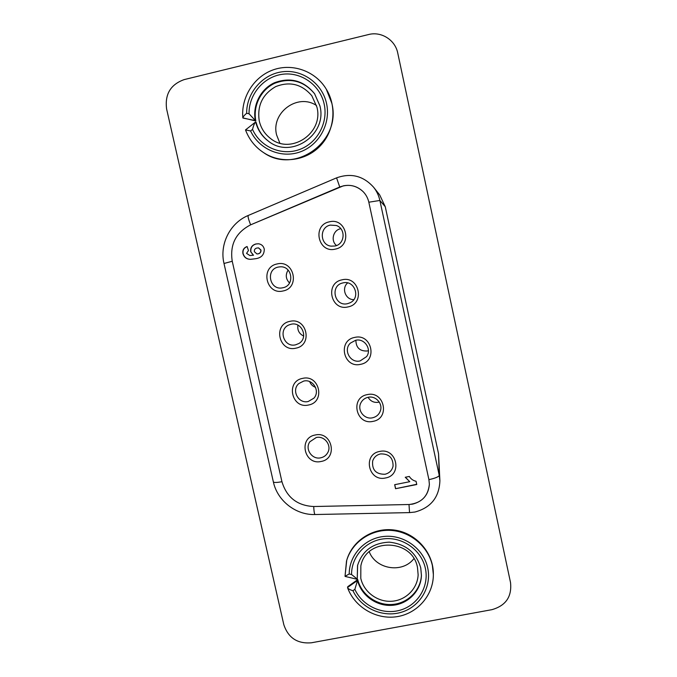 <?xml version="1.0" encoding="UTF-8"?>
<svg xmlns="http://www.w3.org/2000/svg" width="677" height="677" viewBox="0 0 677 677"><rect width="100%" height="100%" fill="white"/><g stroke="black" fill="none" stroke-linecap="round" stroke-linejoin="round"><path stroke-width="1.02" d="M347.563 587.484L357.549 580.409L354.858 589.328L352.929 590.691C350.161 589.912 348.384 588.948 347.597 587.797L347.775 586.663L357.735 579.605C361.34 594.55 376.59 605.585 392.144 604.468C407.706 603.478 420.772 590.462 421.441 575.111M268.574 141.273C262.295 136.475 258.149 130.187 256.151 122.41L255.457 122.097C254.34 123.561 253.367 125.998 252.529 129.409L250.575 130.949L245.523 129.925M279.846 143.118L276.631 135.011C270.639 112.856 297.728 92.698 316.548 105.561M316.946 107.169C323.877 133.301 290.602 155.346 270.351 138.353C264.631 133.902 260.933 128.088 259.249 120.921C257.006 105.697 262.49 94.264 275.683 86.622C289.858 81.088 301.917 84.143 311.843 95.787L316.946 107.169M413.892 558.66C402.544 573.614 375.963 569.45 369.244 551.772M417.506 567.597L418.132 574.832C417.557 588.736 405.658 600.516 391.543 601.269C377.444 602.158 363.744 591.926 360.79 578.319L360.849 565.93C366.003 537.318 412.615 538.52 417.506 567.597M397.754 53.085L510.517 582.508C512.032 596.64 505.829 605.695 491.891 609.672L311.42 642.786C297.431 643.954 288.233 637.903 283.807 624.643L166.61 108.98C164.714 94.255 170.587 84.456 184.22 79.59L368.542 34.544C381.286 31.134 395.25 39.985 397.754 53.085M357.625 565.193L357.244 579.055L351.566 574.519C351.329 556.426 366.189 540.263 384.688 538.74C403.162 537.013 421.543 550.367 425.351 568.299C429.345 586.206 418.031 605.018 400.386 610.104C382.801 615.376 362.364 606.017 354.858 589.328M345.042 576.169L346.734 560.268C352.345 540.288 373.755 526.824 395.013 530.15C416.296 533.281 433.39 552.711 433.348 573.707L433.356 574.502C433.492 595.142 417.404 613.65 396.815 616.696C376.251 619.895 354.697 607.193 347.589 587.797M314.737 93.934C303.855 80.918 290.518 77.373 274.735 83.279C260.916 89.635 252.783 105.942 255.83 120.98L242.831 117.857C243.102 116.757 244.372 115.225 246.64 113.271L249.051 113.77C248.654 94.501 263.658 76.662 282.495 74.267C301.299 71.669 320.145 85.141 324.173 104.097C328.387 123.019 317.014 143.532 299.082 149.676C281.209 156.015 260.315 146.884 252.529 129.409M263.59 152.613C294.918 175.013 341.851 141.476 331.798 103.158L326.255 89.136C337.256 106.873 334.37 131.643 319.73 146.418C305.175 161.287 281.167 164.003 264.03 152.892L263.59 152.613C255.161 147.07 249.136 139.504 245.514 129.925M319.925 105.857L314.577 93.714C303.728 80.538 290.348 76.882 274.439 82.763C260.518 89.085 252.301 105.494 255.373 120.608L255.83 120.98M357.244 579.055L357.532 565.583C362.271 550.731 372.849 542.92 389.275 542.159C405.76 543.953 416.245 552.525 420.739 567.859L421.432 575.509C420.959 590.987 407.918 604.239 392.245 605.323C376.59 606.55 361.171 595.464 357.549 580.409L357.735 579.605M242.916 118.043L255.373 120.608L249.051 113.77M352.929 590.691C361.112 608.251 382.801 617.94 401.376 612.253C420.011 606.753 431.918 586.824 427.695 567.859C423.667 548.869 404.271 534.686 384.688 536.387C365.089 537.885 349.205 554.818 349.205 573.969L345.025 576.305L346.514 561.021C351.752 542.522 370.48 529.338 390.35 530.37C410.211 531.31 428.27 546.415 432.375 565.557L433.356 574.502M408.993 504.509L412.64 504.12C422.93 501.395 428.507 494.777 429.379 484.283L428.913 479.646L368.821 202.211C367.899 198.107 365.978 194.561 363.05 191.574C356.204 185.32 348.435 183.797 339.744 187.013L250.642 224.832C235.85 232.473 229.715 244.617 232.245 261.263L281.937 481.702C286.693 497.4 297.279 505.668 313.696 506.523L408.993 504.509C421.272 503.146 428.067 496.402 429.379 484.283L428.913 479.646L368.821 202.211C367.899 198.107 365.978 194.561 363.05 191.574C357.439 186.277 350.855 184.364 343.298 185.853L250.642 224.832C235.85 232.473 229.715 244.617 232.245 261.263L281.937 481.702C286.693 497.4 297.279 505.668 313.696 506.523L408.993 504.509L409.551 512.607L315.059 514.528C314.424 514.207 313.967 511.541 313.696 506.523M368.821 202.211L379.873 200.46L439.229 475.381L439.898 480.788L438.535 453.708L385.264 206.713L379.687 194.908L373.653 187.301C376.725 191.202 378.798 195.594 379.873 200.46L385.264 206.713M335.327 249.102C318.156 253.63 311.869 225.119 329.344 221.836C346.582 217.249 352.827 245.903 335.327 249.102M330.359 225.102C319.18 227.074 319.832 245.023 331.095 246.149L334.937 246.013C344.965 244.287 346.057 228.598 336.342 225.509L330.359 225.102M347.995 306.909C330.858 311.318 324.622 283.003 342.054 279.829C359.259 275.37 365.453 303.829 347.995 306.909M343.019 282.893L342.807 282.944C329.623 285.609 334.565 307.019 347.572 303.66L350.077 302.771C361.027 297.888 354.613 279.779 343.019 282.893M360.579 364.328C343.484 368.618 337.281 340.489 354.68 337.425C371.842 333.084 378.003 361.349 360.579 364.328M355.603 340.286L350.39 343.121C342.909 349.891 350.347 363.481 360.122 360.917L366.579 356.618C372.13 349.332 364.488 337.958 355.603 340.286M373.069 421.348C356.017 425.52 349.857 397.585 367.222 394.632C384.341 390.409 390.46 418.479 373.069 421.348M368.093 397.297C364.869 398.042 362.474 399.87 360.926 402.773C356.813 410.11 364.37 419.842 372.587 417.785C376.344 416.88 378.925 414.637 380.305 411.041C383.174 403.763 375.735 395.393 368.093 397.297C370.48 401.249 373.949 402.9 378.519 402.248L379.264 402.062M385.484 477.979C368.466 482.041 362.347 454.292 379.67 451.449C396.764 447.336 402.832 475.22 385.484 477.979M380.499 453.92C376.564 454.868 373.949 457.229 372.663 461.02C371.834 469.897 375.93 474.306 384.959 474.264C389.317 473.189 392.025 470.481 393.066 466.165C393.185 457.77 388.996 453.692 380.499 453.92M321.11 461.46C304.269 465.531 298.075 437.867 315.22 435.006C332.119 430.885 338.272 458.676 321.11 461.46M316.252 437.52L309.871 441.768C304.532 448.893 312.072 459.988 320.771 457.804C323.834 457.119 326.136 455.426 327.685 452.727C332.077 445.5 324.52 435.446 316.252 437.52M308.526 405.007C291.66 409.187 285.415 381.346 302.594 378.384C319.536 374.144 325.73 402.121 308.526 405.007M303.677 381.083L298.862 383.554C291.042 390.054 298.362 404.067 308.23 401.503L313.891 398.178C320.5 391.264 312.977 378.655 303.677 381.083M295.866 348.173C278.958 352.472 272.679 324.435 289.891 321.363C306.867 317.005 313.104 345.177 295.866 348.173M291.025 324.266L289.02 324.918C277.748 329.335 283.9 347.893 295.604 344.821L298.845 343.518C308.754 338.068 301.967 321.338 291.025 324.266M283.113 290.949C266.179 295.367 259.85 267.144 277.105 263.962C294.106 259.486 300.393 287.852 283.113 290.949M278.281 267.06C265.308 269.421 269.607 290.653 282.461 287.843L282.884 287.759C295.003 285.66 292.439 265.824 280.151 266.823L278.281 267.06M355.89 340.235C356.009 347.733 359.817 351.321 367.315 350.991L368.423 350.686M288.114 270.081C285.279 274.744 285.753 279.042 289.528 282.994M347.673 282.918C341.208 288.174 345.482 299.826 353.792 299.64M340.802 228.682L340.59 228.733C333.092 230.087 330.486 240.86 336.511 245.523M297.922 325.146C297.211 330.173 299.132 333.812 303.677 336.063M309.651 381.591C310.76 384.392 312.732 386.305 315.558 387.337M416.059 481.288L416.761 484.52L395.546 488.709L394.666 484.69L409.763 481.694L405.244 477.268L409.323 476.456C410.914 479.003 413.165 480.611 416.059 481.288M255.381 258.749L250.625 259.325C246.656 259.299 244.092 257.395 242.933 253.587C242.391 250.118 243.779 247.765 247.097 246.521L248.459 250.532L246.555 253.384L249.855 255.517L253.325 255.237L250.702 251.717C250.27 247.655 252.013 245.066 255.931 243.957L258.504 243.762C261.584 244.253 263.505 246.039 264.275 249.119C264.292 254.755 261.33 257.962 255.381 258.749M416.719 484.3L395.546 488.709M395.588 488.481L394.75 484.673M405.396 477.234L409.763 481.694M250.718 259.325C246.792 259.274 244.262 257.362 243.128 253.596L242.933 253.587M243.128 253.596C242.578 250.202 243.915 247.875 247.122 246.606M249.948 255.525L253.325 255.237M253.511 255.246L250.702 251.717M250.896 251.726C250.456 247.664 252.199 245.082 256.109 243.974L255.931 243.957M256.109 243.974L258.589 243.771M257.032 253.951L258.216 253.85C260.23 253.35 261.144 252.072 260.967 250.008L258.572 247.892M254.374 251.675L256.938 253.951L258.03 253.841C260.053 253.342 260.967 252.064 260.789 249.999L258.479 247.892L257.023 248.027C255.026 248.442 254.137 249.661 254.374 251.675M421.432 575.509L420.772 567.961M250.575 130.949C259.054 149.312 281.234 158.748 300.114 151.919C319.053 145.293 331.019 123.561 326.551 103.53C322.294 83.449 302.407 69.139 282.478 71.754C262.515 74.165 246.479 92.867 246.64 113.271M255.694 122.046C257.725 129.942 261.948 136.297 268.363 141.121C290.822 159.527 327.651 134.816 319.925 105.917L314.577 93.714M349.205 573.969L351.566 574.519M428.913 479.646C435.209 478.258 438.645 476.836 439.229 475.381L438.535 453.708M232.245 261.263L224.002 263.48C219.348 244.253 230.07 222.877 248.29 215.447C247.68 216.234 248.459 219.365 250.642 224.832M281.937 481.702C276.791 482.659 273.931 482.718 273.356 481.88L224.002 263.48M248.29 215.447L336.579 177.856L339.744 187.013M245.523 129.899L255.449 122.097M325.975 88.687C315.177 71.051 292.481 62.961 273.229 69.849C253.943 76.636 240.97 97.276 242.831 117.866M356.838 579.199L345.143 576.44M439.898 480.788C439.212 497.273 430.894 507.691 414.933 512.032L409.551 512.607M273.356 481.88C277.333 500.743 295.773 515.197 315.059 514.528M336.579 177.856C351.016 172.711 363.38 175.868 373.653 187.301"/></g></svg>
